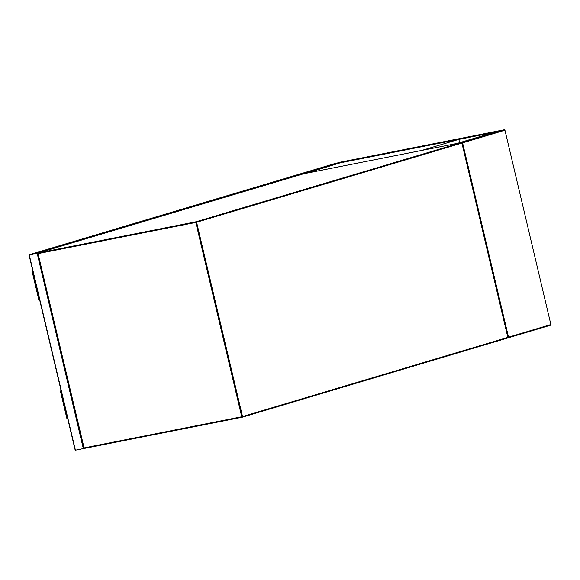 <?xml version="1.0" encoding="UTF-8"?>
<svg xmlns="http://www.w3.org/2000/svg" width="580" height="580" viewBox="0 0 580 580"><rect width="100%" height="100%" fill="white"/><g stroke="black" fill="none" stroke-linecap="round" stroke-linejoin="round"><path stroke-width="0.87" d="M29.116 254.765L40.803 252.155L29.116 254.765M84.375 448.384L75.32 450.196M32.444 253.815L40.448 252.242L32.509 254.105M338.256 162.552L346.398 160.957L338.256 162.552M334.986 163.509L346.043 161.037L334.993 163.524M334.747 163.596A0.573 0.45 73.4 0 1 334.812 163.582L342.736 162.016A0.573 0.45 73.4 0 1 342.881 162.016M342.736 162.016L40.585 252.184L32.661 253.75A0.573 0.45 -106.6 0 0 32.625 253.757L334.776 163.589M457.279 143.405L461.68 142.506L462.593 142.876L508.529 337.19L507.855 337.836M306.211 173.253L342.831 162.03L496.524 131.66L457.272 143.376M342.896 162.306L493.631 132.523M507.696 337.973L550.609 325.192A0.573 0.45 73.4 0 1 550.572 325.199L507.942 337.915M346.318 160.993L342.831 162.03M459.628 142.673L458.852 139.396M458.497 139.468L421.812 150.416M32.886 271.259L32.132 271.498L32.915 271.36M38.94 299.338L39.512 299.28M61.139 390.782L60.378 390.992L66.983 418.912L67.758 418.774M61.132 390.753L60.378 390.992M38.338 252.945A0.573 0.573 0 0 0 37.939 253.627L84.093 447.912L241.744 416.766L195.815 222.444L38.157 253.598L38.367 252.938A0.573 0.45 -106.6 0 0 38.338 252.945L303.644 173.768A0.573 0.45 -106.6 0 1 303.673 173.761L38.367 252.938L196.025 221.785L461.332 142.607L303.717 173.754A0.573 0.573 0 0 0 303.644 173.768A0.573 0.45 -106.6 0 0 303.608 173.775M507.834 337.364L461.905 143.079L196.598 222.256L242.534 416.571L507.841 337.393A0.573 0.45 -106.6 0 1 507.529 338.038L242.288 417.201M242.179 417.23L84.542 448.376L83.875 447.949A0.573 0.573 0 0 0 84.542 448.376L242.201 417.223L241.744 416.766L242.534 416.571A0.573 0.45 -106.6 0 1 242.222 417.216L242.201 417.223A0.573 0.573 0 0 0 242.259 417.209L507.565 338.031A0.573 0.573 0 0 0 507.957 337.35L461.897 143.042M303.695 173.754L461.332 142.607A0.573 0.45 -106.6 0 1 461.905 143.079L462.021 143.035A0.573 0.573 0 0 0 461.354 142.6L461.448 142.6M196.598 222.256A0.573 0.45 -106.6 0 0 196.025 221.785L195.815 222.444L196.598 222.256M83.991 447.898L38.055 253.583M75.414 450.218L29.217 254.78M83.339 448.652L37.142 253.213M32.661 253.75L334.812 163.582M508.529 337.19L550.884 324.553L504.948 130.232L462.593 142.876M461.709 142.644L504.375 129.76L346.274 161.001M504.941 130.203L550.884 324.553A0.573 0.45 73.4 0 1 550.609 325.192A0.573 0.573 0 0 0 551 324.503L550.877 324.517M504.375 129.76A0.573 0.45 73.4 0 1 504.948 130.232L505.064 130.188A0.573 0.573 0 0 0 504.397 129.753L504.375 129.76M504.491 129.76L346.296 160.993M75.197 450.247L29 254.808M38.737 299.418L32.132 271.498"/></g></svg>
